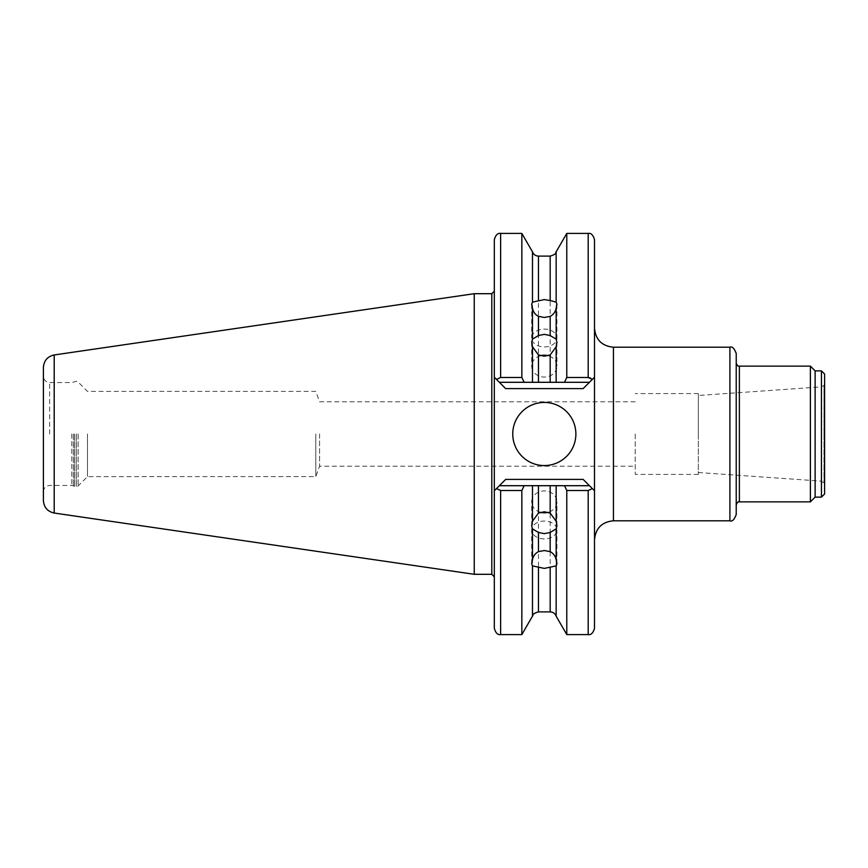 <?xml version="1.0" encoding="UTF-8"?>
<svg xmlns="http://www.w3.org/2000/svg" width="868" height="868" viewBox="0 0 868 868"><rect width="100%" height="100%" fill="white"/><g stroke="black" fill="none" stroke-linecap="round" stroke-linejoin="round"><path stroke-width="0.65" stroke-dasharray="4.34 3.25" d="M544.312 346.94A12.629 8.93 0 0 0 556.941 338.021A12.629 8.93 0 0 0 544.312 329.091A12.629 8.93 0 0 0 531.693 338.021A12.629 8.93 0 0 0 544.312 346.94M540.547 355.696A12.629 10.937 0 0 0 531.693 366.133A12.629 10.937 0 0 0 544.312 377.059A12.629 10.937 0 0 0 556.941 366.133A12.629 10.937 0 0 0 548.088 355.696M544.312 538.909A12.629 8.93 0 0 1 531.693 529.979A12.629 8.93 0 0 1 544.312 521.06A12.629 8.93 0 0 1 556.941 529.979A12.629 8.93 0 0 1 544.312 538.909M540.547 512.304A12.629 10.937 0 0 1 531.693 501.867A12.629 10.937 0 0 1 544.312 490.941A12.629 10.937 0 0 1 556.941 501.867A12.629 10.937 0 0 1 548.088 512.304M512.749 434A31.563 31.563 0 0 0 544.312 465.563A31.563 31.563 0 0 0 575.875 434A31.563 31.563 0 0 0 544.312 402.437A31.563 31.563 0 0 0 512.749 434M698.349 395.482L698.349 474.405L698.349 395.482L821.443 386.878L821.443 481.122L821.443 386.878L823.971 385.414L823.971 434L823.971 385.414L824.6 384.329L824.6 493.968M43.4 367.446L43.4 500.554M635.213 434L635.213 474.405L635.213 434M319.576 434L319.576 466.192L319.576 434M315.789 434L315.789 476.586L315.789 434M87.484 434L87.484 476.608L87.484 434M71.805 434L71.805 485.451L71.805 434M810.397 366.133L810.397 501.867M815.128 370.875L815.128 497.125M824.6 374.032L824.6 434M474.243 293.699L474.243 574.301M594.504 434L594.504 539.733L594.504 434M736.227 353.515L736.227 505.013M494.315 453.639L494.315 628.269M550.171 256.103L550.171 382.3L538.453 382.3L538.453 256.103M594.504 628.269L594.504 377.244L589.448 382.3L550.171 382.3L589.448 382.3L583.133 388.614L594.504 377.244L594.504 239.731M556.149 251.828L556.149 382.3M532.475 251.828L532.475 382.3L538.453 382.3L499.371 382.3L494.315 377.244L494.315 414.361M594.504 490.756L589.448 485.7L499.371 485.7L505.686 479.386L494.315 490.756L499.371 485.7L589.448 485.7L594.504 490.756L583.133 479.386L589.448 485.7L550.171 485.7L550.171 611.897M556.149 485.7L556.149 616.171M538.453 611.897L538.453 485.7L532.475 485.7L532.475 616.171M494.315 239.731L494.315 377.244L505.686 388.614L499.371 382.3L532.475 382.3M590.522 378.025L592.367 379.392L589.448 382.3L499.371 382.3L496.453 379.392L500.63 377.493L500.63 233.416M566.782 634.584L566.782 490.507L588.189 490.507L588.189 634.584M538.453 485.7L550.171 485.7M500.63 634.584L500.63 490.507L521.842 490.507L521.842 634.584M521.842 490.507L524.142 485.7L499.371 485.7L494.315 490.756M532.475 485.7L524.142 485.7M588.189 233.416L588.189 377.493L566.782 377.493L564.482 382.3M566.782 233.416L566.782 377.493M521.842 233.416L521.842 377.493M736.227 434L736.227 514.485M43.4 434L43.4 491.722L43.4 434M698.349 434L698.349 393.595L698.349 434M592.367 488.608L588.189 490.507M592.367 379.392L594.504 377.244M500.63 490.507L496.453 488.608M494.315 377.244L496.453 379.392M49.671 434L49.671 382.549L49.671 434M823.971 434L823.971 482.586L823.971 434M73.411 434L73.411 486.373L73.411 434M78.12 434L78.12 485.971L78.12 434M76.33 434L76.33 486.709L76.33 434M74.67 434L74.67 486.709L74.67 434M739.373 366.133L739.373 501.867M821.443 370.875L821.443 497.125M54.207 354.958L54.207 513.042M491.798 293.699L491.798 574.301M613.437 347.2L613.437 520.8M729.912 347.2L729.912 520.8M505.686 388.614L583.133 388.614M583.133 479.386L505.686 479.386M556.941 304.223L556.941 338.021M556.941 342.231L556.941 366.133M531.693 563.777L531.693 529.979M531.693 525.769L531.693 501.867M635.213 401.808L319.576 401.808L315.789 391.414L87.484 391.414L78.12 382.029L76.33 381.291L71.805 382.549L49.671 382.549C45.863 382.18 43.769 380.086 43.4 376.278M43.4 491.722C43.769 487.914 45.863 485.82 49.671 485.451L71.805 485.451L76.33 486.709L78.12 485.971L87.484 476.608L315.789 476.586L319.576 466.192L635.213 466.192M698.349 472.517L821.443 481.122L824.6 483.671M698.349 474.405L635.213 474.405M698.349 393.595L635.213 393.595M556.941 525.769L556.941 501.867M556.941 563.777L556.941 529.979M531.693 342.231L531.693 366.133M531.693 304.223L531.693 338.021"/><path stroke-width="1.3" d="M550.171 300.556L556.149 302.118L556.941 304.223L556.149 308.335C555.325 312.013 553.339 314.693 550.171 316.364L544.312 317.46L538.453 316.364C535.296 314.704 533.31 312.024 532.475 308.335L531.693 304.223L532.475 302.118L544.312 299.601L550.171 300.556L550.171 256.103L538.453 256.103L538.453 300.556M548.088 355.696A12.629 10.937 0 0 0 544.312 355.196A12.629 10.937 0 0 0 540.547 355.696M532.475 339.138L538.453 335.547L544.312 334.343L550.171 335.547L556.149 339.138L556.941 342.231L556.149 346.744L550.171 354.914L544.312 356.216L538.453 354.914L532.475 346.744L531.693 342.231L532.475 339.138L532.475 308.335M550.171 567.444L550.171 611.897C553.079 612.048 555.075 613.47 556.149 616.171L556.149 565.882L544.312 568.399L532.475 565.882L531.693 563.777L532.475 559.665C533.299 555.987 535.296 553.307 538.453 551.636L544.312 550.54L550.171 551.636C553.328 553.296 555.325 555.976 556.149 559.665L556.149 528.862L550.171 532.453L544.312 533.657L538.453 532.453L532.475 528.862L531.693 525.769L532.475 521.256L538.453 513.086L544.312 511.784L550.171 513.086L556.149 521.256L556.149 485.7L564.482 485.7L566.782 490.507L564.482 485.7L589.448 485.7L594.504 490.756L594.504 628.269C593.191 632.978 591.097 635.083 588.189 634.584L588.189 490.507L566.782 490.507L566.782 634.584L588.189 634.584M548.088 512.304A12.629 10.937 0 0 1 544.312 512.804A12.629 10.937 0 0 1 540.547 512.304M512.749 434A31.563 31.563 0 0 0 544.312 465.563A31.563 31.563 0 0 0 575.875 434A31.563 31.563 0 0 0 544.312 402.437A31.563 31.563 0 0 0 512.749 434M821.443 497.125L815.128 497.125L815.128 370.875L821.443 370.875L821.443 497.125L824.6 493.968L824.6 384.329M815.128 497.125L810.397 501.867L810.397 366.133L739.373 366.133C737.995 366.404 736.943 365.352 736.227 362.987M824.6 434L824.6 374.032L821.443 370.875M54.207 354.958L54.207 513.042C47.523 511.545 43.921 507.379 43.4 500.554L43.4 367.446C43.921 360.621 47.523 356.455 54.207 354.958L474.243 293.699L474.243 574.301L491.798 574.301L491.798 293.699L474.243 293.699M810.397 501.867L739.373 501.867C737.995 501.596 736.943 502.648 736.227 505.013L736.227 353.515C734.306 348.318 732.212 346.213 729.912 347.2L613.437 347.2C601.936 346.082 595.622 339.768 594.504 328.267M556.149 302.118L556.149 251.828C555.281 252.414 557.256 254.085 550.171 256.103M532.475 302.118L532.475 251.828L521.842 233.416L500.63 233.416L500.63 377.493L521.842 377.493L521.842 233.416M564.482 382.3L566.782 377.493L588.189 377.493L588.189 233.416C591.097 232.917 593.191 235.022 594.504 239.731L594.504 377.244L589.448 382.3L550.171 382.3L550.171 354.914M556.149 382.3L556.149 346.744M538.453 354.914L538.453 382.3L532.475 382.3L532.475 346.744M538.453 567.444L538.453 611.897C531.379 613.915 533.343 615.586 532.475 616.171L532.475 565.882M550.171 513.086L550.171 485.7L538.453 485.7L538.453 513.086M532.475 559.665L532.475 528.862M556.149 559.665L556.941 563.777L556.149 565.882M556.149 521.256L556.941 525.769L556.149 528.862M532.475 521.256L532.475 485.7L538.453 485.7M524.142 485.7L521.842 490.507L500.63 490.507L500.63 634.584C497.722 635.083 495.628 632.978 494.315 628.269L494.315 490.756L499.371 485.7L532.475 485.7M532.475 616.171L521.842 634.584L521.842 490.507M550.171 485.7L556.149 485.7M594.504 377.244L594.504 490.756M566.782 377.493L566.782 233.416L588.189 233.416M556.149 339.138L556.149 308.335M538.453 382.3L550.171 382.3L538.453 382.3M532.475 382.3L524.142 382.3L521.842 377.493L524.142 382.3L499.371 382.3L494.315 377.244L494.315 239.731C495.628 235.022 497.722 232.917 500.63 233.416M521.842 377.493L500.63 377.493L496.453 379.392M494.315 377.244L494.315 490.756M729.912 347.2L729.912 520.8C732.212 521.787 734.306 519.682 736.227 514.485L736.227 434M583.133 479.386L589.448 485.7L583.133 479.386L505.686 479.386L499.371 485.7L505.686 479.386M583.133 388.614L589.448 382.3L583.133 388.614L505.686 388.614L499.371 382.3L505.686 388.614M592.367 379.392L588.189 377.493L590.522 378.025M588.189 490.507L592.367 488.608M496.453 488.608L500.63 490.507M739.373 501.867L739.373 366.133M729.912 520.8L613.437 520.8L613.437 347.2M538.453 316.364L538.453 335.547M550.171 335.547L550.171 316.364M550.171 551.636L550.171 532.453M538.453 532.453L538.453 551.636M815.128 370.875L810.397 366.133M613.437 520.8C601.936 521.918 595.622 528.232 594.504 539.733M491.798 574.301L494.315 576.829M538.453 256.103C535.556 255.952 533.56 254.53 532.475 251.828M556.149 616.171L566.782 634.584M550.171 611.897L538.453 611.897M521.842 634.584L500.63 634.584M491.798 293.699L494.315 291.171M556.149 251.828L566.782 233.416M54.207 513.042L474.243 574.301"/></g></svg>
